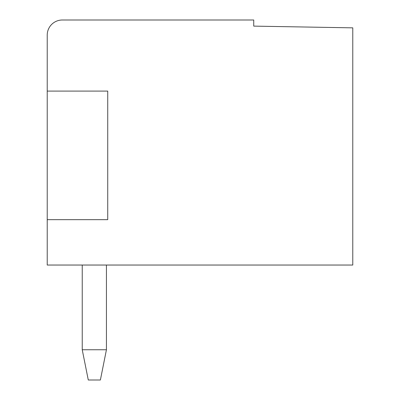 <?xml version="1.0" encoding="UTF-8"?>
<svg xmlns="http://www.w3.org/2000/svg" width="400" height="400" viewBox="0 0 400 400"><rect width="100%" height="100%" fill="white"/><g stroke="black" fill="none" stroke-linecap="round" stroke-linejoin="round"><path stroke-width="0.6" d="M352.775 27.85L352.775 265.04L47.225 265.04L47.225 35.125A15.125 15.125 0 0 1 62.355 20L253.735 20L253.735 26.12L352.775 27.85M82.235 349.75L88.285 380L100.385 380L106.435 349.75L82.235 349.75L82.235 265.04M106.435 265.04L106.435 349.75M47.225 219.665L107.73 219.665L107.73 91.09L47.225 91.09"/></g></svg>
